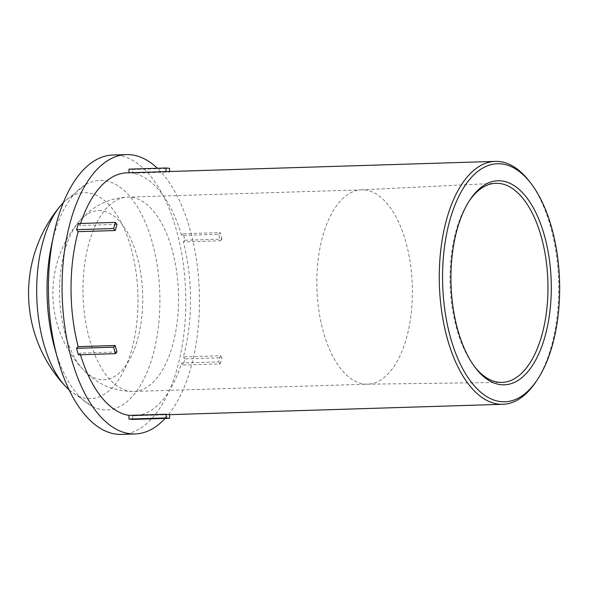 <?xml version="1.0" encoding="UTF-8"?>
<svg xmlns="http://www.w3.org/2000/svg" width="589" height="589" viewBox="0 0 589 589"><rect width="100%" height="100%" fill="white"/><g stroke="black" fill="none" stroke-linecap="round" stroke-linejoin="round"><path stroke-width="0.44" stroke-dasharray="2.94 2.21" d="M474.322 366.329A99.607 48.894 -91.8 0 1 473.585 365.357A99.607 48.894 -91.8 0 1 468.505 202.064A99.607 48.894 -91.8 0 1 469.19 201.048M364.62 189.952A97.214 47.716 -91.8 0 1 412.388 288.61A97.214 47.716 -91.8 0 1 367.639 384.183A97.214 47.716 -91.8 0 1 367.227 384.19A97.214 47.716 -91.8 0 1 316.926 288.5A97.214 47.716 -91.8 0 1 361.182 189.872A97.214 47.716 -91.8 0 1 361.602 189.857A97.214 47.716 -91.8 0 1 364.62 189.952M535.718 382.143A121.518 59.644 88.2 0 0 529.482 181.456M169.595 414.59L132.554 415.738A121.518 59.644 88.2 0 0 134.542 415.746A121.518 59.644 88.2 0 0 181.581 363.038L218.615 361.882A121.518 59.644 88.2 0 0 220.404 355.756L183.37 356.905A121.518 59.644 88.2 0 0 183.37 241.932L220.404 240.783A121.518 59.644 88.2 0 0 218.615 234.304L181.581 235.453A121.518 59.644 88.2 0 0 132.554 173.188L169.595 172.032A121.518 59.644 88.2 0 0 167.799 171.804A121.518 59.644 88.2 0 0 166.01 171.686L128.969 172.835A121.518 59.644 88.2 0 0 126.988 172.835M80.612 223.474A121.518 59.644 88.2 0 0 79.949 225.543L116.983 224.387M116.983 351.972L79.949 353.12A121.518 59.644 88.2 0 0 80.435 354.755M218.615 234.304L220.19 232.611L183.157 233.759L184.946 240.238L183.37 241.932M181.581 235.453L183.157 233.759M184.946 240.238L221.979 239.09L220.404 240.783M221.979 239.09L220.19 232.611M220.404 355.756L221.979 357.751L184.946 358.907L183.157 365.033L181.581 363.038M183.37 356.905L184.946 358.907M183.157 365.033L220.19 363.884L218.615 361.882M220.19 363.884L221.979 357.751M132.554 415.738L132.554 419.434M79.949 353.12L78.374 354.814M78.374 223.54L79.949 225.543M165.163 418.418A139.74 68.596 88.2 0 0 199.325 292.159A139.74 68.596 88.2 0 0 157.388 168.263M128.969 169.146L132.554 169.492L132.554 173.188M132.554 169.492L169.595 168.344M169.595 171.509L169.595 172.032M51.39 245.856A114.803 56.353 -91.8 0 1 85.766 184.563A114.803 56.353 -91.8 0 1 103.465 180.506A114.803 56.353 -91.8 0 1 159.641 311.633A114.803 56.353 -91.8 0 1 92.664 406.594A114.803 56.353 -91.8 0 1 54.549 347.554M121.452 434.387A139.74 68.596 88.2 0 0 185.778 296.996A139.74 68.596 88.2 0 0 117.115 155.179A139.74 68.596 88.2 0 0 112.771 155.04M65.688 386.546A103.046 50.58 88.2 0 0 136.766 322.993A103.046 50.58 88.2 0 0 87.341 192.75A103.046 50.58 88.2 0 0 60.085 206.253M101.124 210.729A84.602 41.532 88.2 0 0 78.749 221.817A84.602 41.532 88.2 0 0 59.533 291.15A84.602 41.532 88.2 0 0 83.351 369.848L83.351 369.848A84.602 41.532 88.2 0 0 141.706 317.67A84.602 41.532 88.2 0 0 101.124 210.729M82.975 289.626A97.214 47.716 88.2 0 0 133.784 391.449A97.214 47.716 88.2 0 0 178.533 295.877A97.214 47.716 88.2 0 0 130.765 197.227A97.214 47.716 88.2 0 0 127.747 197.124A97.214 47.716 88.2 0 0 82.975 289.626M473.585 365.357L475.065 367.337M468.505 202.064L469.867 199.995M367.227 384.19L501.673 382.408M361.182 189.872L495.489 183.304M134.542 415.746L169.595 414.656M361.602 189.857L127.747 197.124C113.67 197.742 101.117 202.321 90.08 210.855L78.749 221.817A111.505 111.505 0 0 0 83.351 369.848C96.905 384.227 113.721 391.427 133.784 391.449L367.639 384.183M85.766 184.563L63.413 202.461M69.244 390.124L92.672 406.594"/><path stroke-width="0.88" d="M501.121 180.86A102.074 50.102 88.2 0 0 469.867 199.995A102.074 50.102 88.2 0 0 475.065 367.337A102.074 50.102 88.2 0 0 549.449 314.968A102.074 50.102 88.2 0 0 501.121 180.86M469.19 201.048A99.607 48.894 -91.8 0 1 495.489 183.304A99.607 48.894 -91.8 0 1 499.008 183.385A99.607 48.894 -91.8 0 1 547.954 284.907A99.607 48.894 -91.8 0 1 501.673 382.408A99.607 48.894 -91.8 0 1 474.322 366.329M501.121 163.875A119.081 58.451 -91.8 0 1 530.984 183.415A119.081 58.451 -91.8 0 1 537.102 380.089A119.081 58.451 -91.8 0 1 445.755 316.006A119.081 58.451 -91.8 0 1 501.121 163.875M530.984 183.415L529.482 181.456A121.518 59.644 88.2 0 0 499.008 161.511A121.518 59.644 88.2 0 0 495.231 161.386A121.518 59.644 88.2 0 0 439.387 284.693A121.518 59.644 88.2 0 0 502.785 404.297A121.518 59.644 88.2 0 0 535.718 382.143L537.102 380.089M495.231 161.386L126.988 172.835A121.518 59.644 88.2 0 0 80.612 223.474M115.194 230.52L113.618 228.517L76.585 229.673L78.374 223.54L115.407 222.392L116.983 224.387A121.518 59.644 88.2 0 0 115.194 230.52L78.16 231.668A121.518 59.644 88.2 0 0 78.16 346.641L115.194 345.493A121.518 59.644 88.2 0 0 116.983 351.972L115.407 353.665L78.374 354.814L76.585 348.335L78.16 346.641M80.435 354.755A121.518 59.644 88.2 0 0 128.969 415.392L166.01 414.236A121.518 59.644 88.2 0 0 169.595 414.59L169.595 418.278L132.554 419.434L128.969 419.081L128.969 415.392M128.969 419.081L166.01 417.932L166.01 414.236M166.01 417.932L169.595 418.278M76.585 348.335L113.618 347.186L115.194 345.493M113.618 347.186L115.407 353.665M78.16 231.668L76.585 229.673M115.407 222.392L113.618 228.517M157.388 168.263A139.74 68.596 88.2 0 0 130.765 154.76A139.74 68.596 88.2 0 0 126.421 154.612A139.74 68.596 88.2 0 0 62.206 296.422A139.74 68.596 88.2 0 0 135.102 433.96A139.74 68.596 88.2 0 0 165.163 418.418M128.969 172.768L128.969 169.146L166.01 167.99L169.595 168.344L169.595 171.509M166.01 171.62L166.01 167.99M57.575 358.524L54.549 347.554A114.803 56.353 -91.8 0 1 47.024 289.633A114.803 56.353 -91.8 0 1 51.39 245.856L53.732 234.724A139.74 68.596 88.2 0 0 57.575 358.524A139.74 68.596 88.2 0 0 121.452 434.387L135.102 433.96M126.421 154.612L112.771 155.04A139.74 68.596 88.2 0 0 53.732 234.724M63.413 202.461L60.085 206.253A103.046 50.58 88.2 0 0 36.68 290.694A103.046 50.58 88.2 0 0 65.688 386.546L69.244 390.124M169.595 414.656L502.785 404.297M60.085 206.253A135.809 135.809 0 0 0 65.688 386.546"/></g></svg>
